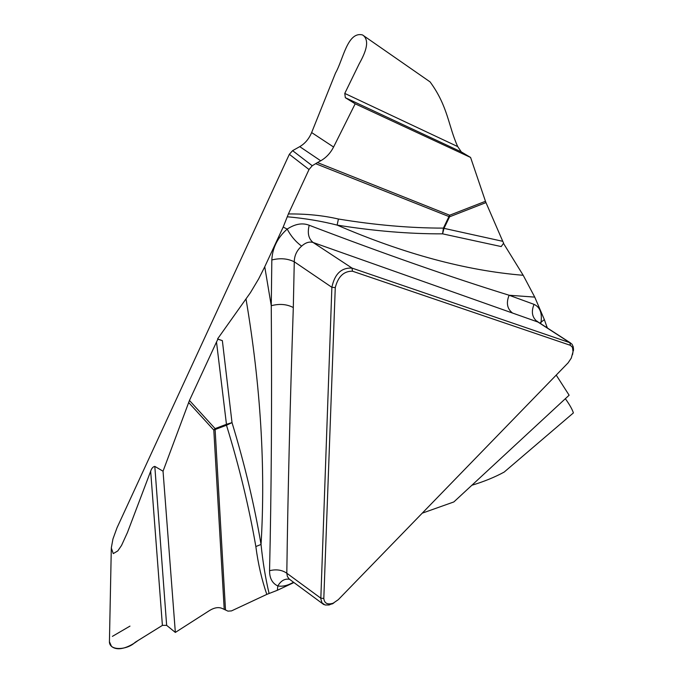 <?xml version="1.0" encoding="UTF-8"?>
<svg xmlns="http://www.w3.org/2000/svg" width="683" height="683" viewBox="0 0 683 683"><rect width="100%" height="100%" fill="white"/><g stroke="black" fill="none" stroke-linecap="round" stroke-linejoin="round"><path stroke-width="1.02" d="M289.293 579.244C284.726 578.535 280.901 580.772 277.819 585.954L277.358 590.283L266.822 594.389L231.486 610.909L227.968 611.131L222.103 608.408C218.483 606.897 214.274 607.614 209.476 610.568L175.343 632.424L166.643 625.355L162.46 625.363L138.009 640.543C131.11 645.811 118.893 652.316 111.517 646.417L109.425 641.738M109.417 642.071C109.895 651.445 127.866 649.712 135.097 642.336L162.4 625.397L150.67 471.219C151.592 468.359 152.975 466.745 154.81 466.387L163.041 471.202L189.456 400.451L215.085 428.608L226.457 424.314L216.502 342.012L217.911 339.186L222.359 340.638L217.561 338.939L250.439 292.64L258.644 278.912L264.748 266.78L271.262 305.719L271.825 259.958C272.44 247.895 277.563 237.607 287.202 229.087C295.099 223.896 302.441 222.615 309.22 225.262C384.691 254.05 451.326 277.375 509.125 295.244L534.046 304.37C540.031 307.06 542.328 313.173 540.953 322.7L540.688 323.674M471.876 485.254C484.008 481.592 494.782 477.195 504.208 472.055L573.396 412.916C572.277 409.356 569.596 404.626 565.353 398.701M556.218 375.095L569.127 395.209L453.853 501.937L422.239 513.164M277.358 590.283L293.912 582.548M266.822 594.389C261.76 579.765 258.097 563.817 255.852 546.545L261.043 544.453C262.784 561.785 265.465 578.134 269.093 593.51M150.67 471.219L127.431 532.544L121.54 545.444L117.817 550.891L113.258 553.606L111.303 547.954L112.943 539.007L116.989 527.839L289.344 154.307L292.606 150.653L299.743 146.64C305.036 143.541 308.998 138.845 311.636 132.562L335.532 72.996C343.071 60.01 347.425 31.085 362.553 34.953L363.552 35.653C370.604 42.039 363.894 55.323 359.053 64.1L344.77 93.417L457.721 146.597C448.313 126.056 448.142 106.514 430.077 81.892L429.257 81.328M352.471 271.202C343.856 271.049 338.128 276.504 335.268 287.586L323.81 598.445C324.391 603.388 327.524 604.967 333.219 603.174L338.29 599.674L568.128 362.827L571.295 358.08L573.028 351.754L572.482 347.34L570.39 345.325L352.471 271.202L352.052 268.103L569.895 342.704L572.021 344.198L573.233 346.827L573.481 349.022L572.525 354.639M539.818 323.11L544.368 319.635L546.69 326.252L546.024 327.123M293.511 582.249C287.825 585.544 282.6 586.774 277.819 585.954C272.304 583.35 269.546 578.27 269.554 570.698C271.416 490.701 271.979 402.381 271.262 305.719C279.441 303.551 286.792 304.148 293.306 307.538C290.036 405.062 287.876 493.63 286.809 573.225C282.036 569.912 276.282 569.067 269.554 570.698M216.502 342.012L189.456 400.451M538.417 322.205L313.104 242.491C309.356 241.389 305.532 242.602 301.63 246.128C295.637 241.697 290.83 236.019 287.202 229.087L283.189 227.08L264.748 266.78M283.189 227.08L288.38 213.967C306.317 213.77 322.999 215.461 338.418 219.021L337.129 225.1C321.573 221.138 304.951 218.364 287.27 216.776M292.606 150.653L312.233 165.738L309.015 169.521L288.38 213.967M255.852 546.545C249.022 506.999 239.229 466.566 226.483 425.236L232.015 422.623C244.659 464.167 254.332 504.78 261.043 544.453C265.653 467.471 260.65 385.682 246.025 299.077M333.927 602.867L329.095 604.984L325.048 604.984L321.992 602.858L320.814 598.82L331.87 287.312C334.67 273.917 341.398 267.514 352.052 268.103L313.104 242.491C308.537 238.777 307.239 233.04 309.22 225.262M163.041 471.202L175.343 632.424M323.81 598.445L320.814 598.18L286.809 573.225L287.389 576.486L289.233 579.073L323.768 604.549M547.459 328.045L546.69 326.252M312.233 165.738L317.467 162.571L449.67 215.222L485.468 201.289L470.587 157.457L461.281 151.891L457.721 146.597M485.468 201.289L485.98 202.603L449.559 216.81L444.001 228.353L502.756 241.312L485.98 202.603M502.756 241.312L503.627 243.191L501.202 246.563L442.575 233.851C409.339 233.962 374.19 231.042 337.129 225.1C403.96 253.888 465.985 270.622 523.204 275.292L503.482 243.361M523.204 275.292L534.746 297.114L509.125 295.244C506.077 302.782 507.11 308.622 512.224 312.78M544.368 319.635L534.746 297.114M570.39 345.325L569.895 342.704L537.197 321.556C532.108 317.458 531.058 311.73 534.046 304.37M470.587 157.457L355.177 103.799L345.342 97.703L344.77 93.417M311.636 132.562L333.586 147.024L355.177 103.799M333.586 147.024C330.452 153.094 326.158 157.688 320.72 160.787L299.743 146.64M317.467 162.571L320.72 160.787M301.63 246.128C296.832 250.379 294.373 255.604 294.271 261.785C287.628 258.507 280.15 257.901 271.825 259.958M338.418 219.021C375.326 225.083 410.321 228.113 443.404 228.113L442.575 233.851L444.001 228.353L443.404 228.113L448.962 216.562L315.597 163.664M112.396 636.368L129.975 626.115M222.359 340.638L232.015 422.623L226.457 424.314L226.483 425.236L215.111 429.53L225.501 609.962M224.212 609.356L213.805 430.085L188.61 402.475M215.111 429.53L213.805 430.085L215.085 428.608L215.111 429.53M309.015 169.521L289.344 154.307M335.268 287.586L331.87 287.312L294.271 261.785L293.306 307.538M154.81 466.387L166.643 625.355M448.962 216.562L449.67 215.222L449.559 216.81L448.962 216.562M461.281 151.891L345.342 97.703M331.827 604.054L333.202 603.422M111.295 548.628L109.425 641.781M537.88 321.864L570.629 343.028M573.524 348.962L573.447 350.618M537.18 321.215L537.82 321.821M430.077 81.892L363.552 35.661"/></g></svg>
